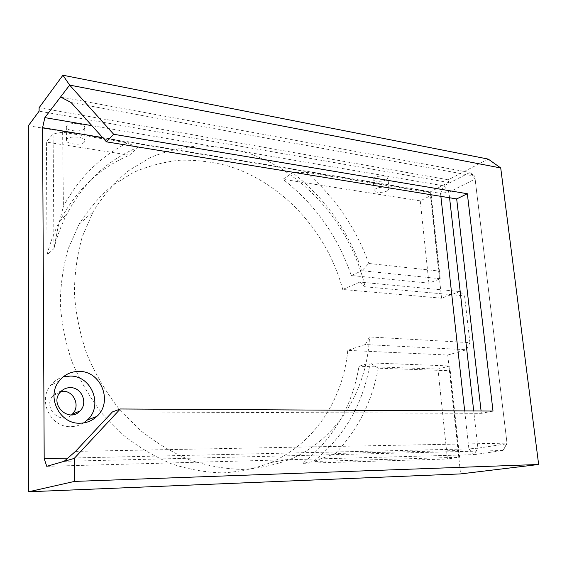 <?xml version="1.0" encoding="UTF-8"?>
<svg xmlns="http://www.w3.org/2000/svg" width="567" height="567" viewBox="0 0 567 567"><rect width="100%" height="100%" fill="white"/><g stroke="black" fill="none" stroke-linecap="round" stroke-linejoin="round"><path stroke-width="0.43" stroke-dasharray="2.83 2.13" d="M47.054 254.81C50.123 242.804 54.354 231.534 59.755 221.01C76.559 189.669 99.827 167.719 129.545 155.16L137.455 147.548C107.361 160.156 83.81 182.368 66.8 214.198C61.335 224.893 57.061 236.347 53.964 248.566L53.085 133.833L46.402 142.09L47.054 254.81L53.964 248.566L57.976 227.296L63.398 206.36C79.295 177.379 100.678 156.216 127.547 142.87L62.632 132.203L53.085 133.833M62.632 132.203L63.398 206.36M137.455 147.548L127.547 142.87M129.545 155.16L46.402 142.09M84.448 142.026C81.485 145.903 65.17 144.131 66.481 140.028L66.913 139.206C69.762 135.251 86.304 137.058 84.93 141.133L84.448 142.026M440.261 278.737L361.966 270.714L368.784 263.464L438.95 271.04L440.261 278.737L431.218 195.303L430.459 192.674L306.251 172.248L292.714 172.786L282.961 179.285C315.209 204.411 337.975 236.482 351.264 275.505L428.921 283.146L440.261 278.737M351.264 275.505L361.966 270.714C348.436 231.067 325.352 198.429 292.714 172.786M306.251 172.248C334.884 197.153 355.729 227.558 368.784 263.464M438.95 271.04L430.459 192.674M428.921 283.146L420.253 200.874L431.218 195.303M420.253 200.874L282.961 179.285M387.481 190.746C383.604 193.049 373.809 192.858 374.156 190.469L375.609 188.832C379.429 186.5 389.359 186.685 388.99 189.066L387.481 190.746M378.224 368.203C372.264 401.209 358.004 429.63 335.444 453.465L458.384 450.531L449.744 370.719L378.224 368.203L370.095 362.88L449.716 365.963L459.617 457.257L313.473 461.488C344.693 436.271 363.567 403.406 370.095 362.88L358.996 366.254C352.376 406.156 333.58 438.518 302.601 463.338L447.441 459.001L437.972 369.103L358.996 366.254M449.744 370.719L449.716 365.963L437.972 369.103M335.444 453.465L313.473 461.488L302.601 463.338M458.384 450.531L459.617 457.257L447.441 459.001M365.268 344.53L369.535 336.954L469.908 342.652L466.513 349.733L365.268 344.53L347.769 350.363L447.724 355.034L460.588 473.906M469.908 342.652L464.564 295.882L365.084 286.782C351.016 226.517 306.003 173.034 249.048 153.416C232.654 148.547 216.027 146.045 199.152 145.91C182.34 147.2 166.067 151.084 150.333 157.562L128.319 170.851C114.796 182.092 103.13 195.615 93.328 211.427L82.321 236.581C77.105 254.831 74.468 273.996 74.419 294.089C75.921 314.394 80.089 334.459 86.9 354.283C95.171 373.618 105.66 391.542 118.375 408.049L139.794 429.921C155.528 442.487 172.148 452.494 189.662 459.936C207.373 465.819 224.986 468.987 242.485 469.433C259.658 468.37 275.895 464.848 291.19 458.88C338.492 438.114 366.991 389.118 369.535 336.954M365.084 286.782L359.811 282.104L459.929 291.551L464.564 295.882M459.929 291.551L441.573 298.192L342.73 289.475L359.811 282.104M83.611 422.932C79.727 425.363 75.468 426.611 70.832 426.668C50.81 427.738 37.521 400.678 50.598 385.404C53.893 381.251 58.054 378.444 63.072 376.977M61.066 391.343C57.799 391.818 55.077 393.314 52.908 395.83C42.348 407.354 60.329 425.519 71.57 414.853M75.496 451.389L506.948 443.146L503.064 450.489L507.075 443.763L474.735 176.124L475.139 179.059L469.859 172.474L474.735 176.124L71.081 102.521M60.563 97L469.859 172.474L443.784 185.841L448.929 192.178L440.545 193.375L443.784 185.841L91.889 125.661M46.756 466.329L473.906 454.67L468.895 448.929L477.917 448.171L473.906 454.67L503.064 450.489L64.135 461.325M449.567 197.763L448.929 192.178L475.139 179.059L507.075 443.763L477.917 448.171L473.707 410.955M102.613 137.583L440.545 193.375L440.871 196.345M464.678 410.905L468.895 448.929L67.806 458.108M112.415 411.933L481.355 413.343L481.085 410.997M28.35 125.754L430.077 191.979L448.582 182.475L448.277 179.767L39.109 107.716M448.582 182.475L39.123 111.175M386.403 179.647C382.548 182.014 372.781 181.794 373.121 179.335L374.56 177.648C378.359 175.253 388.26 175.465 387.906 177.925L386.403 179.647M84.228 128.737C81.279 132.721 65.028 130.864 66.332 126.639L66.764 125.796C69.599 121.728 86.078 123.627 84.71 127.816L84.228 128.737M430.077 191.979L441.573 298.192M342.73 289.475C327.528 232.463 283.252 183.042 228.26 165.996C212.448 161.829 196.444 159.894 180.249 160.199C164.132 161.85 148.561 165.911 133.521 172.396L112.486 185.437C99.565 196.331 88.409 209.329 78.997 224.44L68.21 248.828C63.079 266.49 60.449 285.01 60.329 304.387C61.718 323.963 65.68 343.29 72.222 362.363C80.167 380.96 90.281 398.19 102.556 414.052L123.266 435.052C138.497 447.108 154.621 456.711 171.624 463.841C188.846 469.476 205.998 472.488 223.065 472.885C239.827 471.822 255.71 468.392 270.707 462.587C315.174 443.245 343.191 398.686 347.769 350.363M488.222 159.086L448.277 179.767M447.724 355.034L466.513 349.733M493.007 411.068L481.355 413.343M59.755 221.01L66.8 214.198M59.273 380.911L50.598 385.404M60.18 392.307L52.908 395.83M388.99 189.066L387.906 177.925M374.156 190.469L373.121 179.335M84.93 141.133L84.71 127.816M66.481 140.028L66.332 126.639M270.707 462.587L291.19 458.88M78.997 224.44L93.328 211.427"/><path stroke-width="0.85" d="M63.072 376.977L70.244 376.077C91.741 375.673 103.52 405.873 87.332 420.027L83.611 422.932M70.379 387.637C81.776 387.332 88.31 403.215 79.982 410.99C69.054 423.258 49.046 404.576 60.18 392.307C62.887 389.203 66.289 387.651 70.379 387.637M79.281 371.413C101.181 371.066 113.251 401.989 96.801 416.447C92.102 420.834 86.503 423.088 79.997 423.209C59.585 424.265 45.962 396.51 59.273 380.911C64.482 374.539 71.151 371.371 79.281 371.413M71.57 414.853L72.356 414.116C80.571 406.475 74.164 390.911 62.951 391.237L61.066 391.343M481.085 410.997L456.676 198.925L106.454 141.849L71.081 102.521L60.563 97L44.857 117.617L42.596 127.674L102.613 137.583M67.806 458.108L44.191 458.653L46.756 466.329L64.135 461.325L75.496 451.389L112.415 411.933L120.282 408.984L493.007 411.068L467.343 193.737L113.662 134.266L69.642 85.1L500.725 167.967L488.222 159.086L62.923 75.234L69.642 85.1L60.563 97M91.889 125.661L44.857 117.617M440.871 196.345L464.678 410.905M473.707 410.955L449.567 197.763M62.923 75.234L39.109 107.716L39.123 111.175L28.35 125.754L28.697 491.766L460.588 473.906L538.65 464.486L500.725 167.967M64.135 461.325L74.234 458.412L120.282 408.984M74.234 458.412L74.518 481.411L538.65 464.486M74.518 481.411L28.697 491.766M42.596 127.674L44.191 458.653M106.454 141.849L113.662 134.266M456.676 198.925L467.343 193.737M96.801 416.447L87.332 420.027M79.982 410.99L72.356 414.116"/></g></svg>
